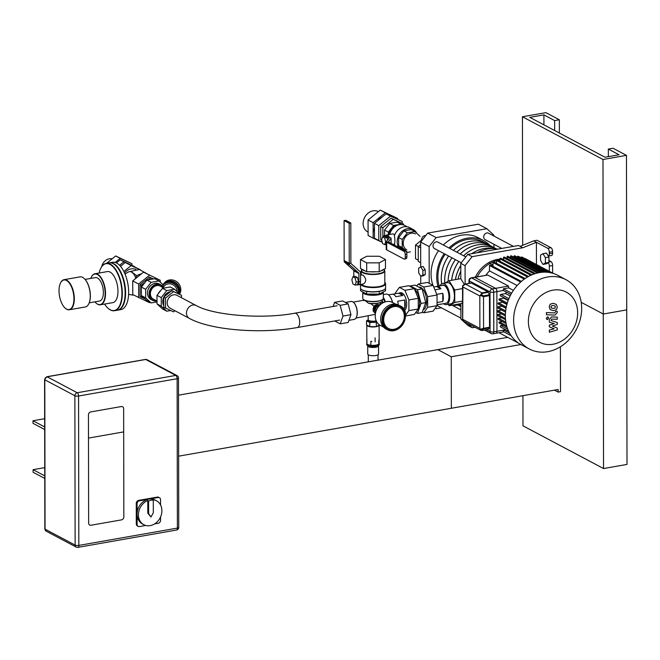 <?xml version="1.0" encoding="UTF-8"?>
<svg xmlns="http://www.w3.org/2000/svg" width="660" height="660" viewBox="0 0 660 660"><rect width="100%" height="100%" fill="white"/><g stroke="black" fill="none" stroke-linecap="round" stroke-linejoin="round"><path stroke-width="0.99" d="M477.205 276.804A29.741 24.601 -62.1 0 1 496.493 260.659M498.061 260.279A29.741 24.601 -62.1 0 1 498.811 260.139A29.741 24.601 -62.1 0 1 499.999 259.957M475.324 277.134A29.741 24.601 -62.1 0 1 499.999 259.116M502.342 259.083A29.741 24.601 -62.1 0 1 503.497 259.149M475.052 327.253L472.238 327.748L467.132 323.062M536.448 264.503L536.407 242.286L547.684 248.267A3.242 1.534 80 0 1 549.302 252.211L552.585 251.633A3.242 1.534 -100 0 0 550.968 247.69L547.684 248.267M465.118 284.122L465.085 265.634L472.114 256.666L522.803 247.764L536.407 242.286L533.726 240.859L537.009 240.281L550.968 247.69M552.585 251.633L552.593 253.176L549.302 253.753A3.242 1.534 80 0 1 548.32 256.08L551.537 255.519A3.242 1.534 -100 0 0 552.593 253.176M548.914 259.999A3.242 1.534 -100 0 0 549.788 260.956M550.077 261.104L550.993 261.591L548.914 261.962M548.328 262.738A3.242 1.534 80 0 1 549.326 266.112L552.61 265.543A3.242 1.534 -100 0 0 550.993 261.591M552.61 265.543L552.626 273.083M549.334 271.334L549.326 266.112M549.302 253.753L549.302 252.211M501.74 248.432L485.166 239.638A3.638 3.011 -62.1 0 1 484.209 235.018A3.638 3.011 -62.1 0 1 488.573 233.211L513.406 246.378M461.257 262.754L434.47 248.539A3.638 3.011 -62.1 0 1 433.521 243.919A3.638 3.011 -62.1 0 1 437.885 242.113L465.82 256.938M522.803 247.764L518.504 245.487L467.816 254.389L460.787 263.356L460.812 278.677L464.31 284.394M445.12 283.033L449.081 280.739L454.732 289.971L454.748 302.462L449.122 305.72L460.861 303.658L460.886 318.986L467.94 325.471L472.238 327.748M460.861 303.658L462.577 302.668M460.886 318.986L462.652 319.918M460.787 263.356L465.085 265.634M467.816 254.389L472.114 256.666M497.722 249.133A35.145 29.073 117.9 0 0 477.312 252.722M460.804 271.062A35.145 29.073 117.9 0 0 458.502 277.357A35.145 29.073 117.9 0 0 458.048 279.163M471.867 253.679A33.8 27.951 -62.1 0 1 484.192 248.523A33.8 27.951 -62.1 0 1 493.804 248.614M460.861 304.21A33.8 27.951 -62.1 0 1 460.482 303.724A33.8 27.951 -62.1 0 0 460.861 304.243M455.449 279.617A33.8 27.951 -62.1 0 1 460.795 265.452M449.122 305.72L448.239 304.276M446.267 304.623L450.962 303.798A10.733 5.074 -100 0 0 454.096 292.355A10.733 5.074 -100 0 0 447.249 282.661L442.555 283.478A10.733 5.074 80 0 1 444.394 283.833A10.733 5.074 80 0 1 449.65 295.045A10.733 5.074 80 0 1 446.267 304.623A10.733 5.074 80 0 1 444.428 304.276A10.733 5.074 80 0 1 443.586 303.699M454.732 289.971L462.553 288.601M454.748 302.462L462.577 301.092M449.081 280.739L460.812 278.677M441.895 285.5A9.108 4.306 80 0 1 442.835 285.079A9.108 4.306 80 0 1 448.932 296.579M440.055 285.821A10.733 5.074 80 0 1 442.555 283.478M520.121 246.337L533.726 240.859M420.733 283.618L420.717 276.136M420.7 266.945L420.659 242.071L429.14 246.568L436.161 237.6L427.688 233.104L420.659 242.071M427.688 233.104L478.376 224.202L486.857 228.698L493.911 235.191L493.911 236.041M422.887 275.03L420.783 276.251L418.671 272.795L418.663 268.125L420.766 266.912L422.879 270.361L422.887 275.03L425.238 274.618L423.134 275.839L420.783 276.251M422.879 270.361L425.23 269.948L423.118 266.5L420.766 266.912M425.23 269.948L425.238 274.618M436.161 237.6L486.857 228.698M429.198 283.313L429.14 246.568M457.075 305.036L453.057 305.737M441.391 307.791L436.285 308.682L435.443 307.906M435.27 308.146L436.285 308.682M425.807 235.504A4.059 3.358 117.9 0 0 421.591 240.883M453.412 250.354A33.8 27.951 -62.1 0 1 470.531 241.279A33.8 27.951 -62.1 0 1 486.42 243.614A33.8 27.951 -62.1 0 1 486.445 243.631L489.827 245.421A33.8 27.951 -62.1 0 1 489.852 245.438A33.8 27.951 -62.1 0 0 473.938 243.086A33.8 27.951 -62.1 0 0 456.811 252.153M441.656 283.825A33.8 27.951 -62.1 0 1 448.569 256.014M450.046 248.564A33.8 27.951 -62.1 0 1 467.164 239.498A33.8 27.951 -62.1 0 1 483.062 241.832L486.42 243.614M439.172 285.978A33.8 27.951 -62.1 0 1 445.203 254.232M448.99 248.003A35.145 29.073 -62.1 0 1 467.164 238.21A35.145 29.073 -62.1 0 1 483.697 240.636A35.145 29.073 -62.1 0 1 490.116 245.578M458.444 305.291A35.145 29.073 -62.1 0 1 455.408 304.615M437.943 286.192A35.145 29.073 -62.1 0 1 444.205 253.704M443.338 245.008A35.145 29.073 -62.1 0 1 461.513 235.208A35.145 29.073 -62.1 0 1 478.038 237.641L483.697 240.636M432.977 285.318A35.145 29.073 -62.1 0 1 438.553 250.709M493.928 244.282L493.936 247.599M458.18 305.151A33.8 27.951 -62.1 0 1 458.156 305.135A33.8 27.951 -62.1 0 1 456.819 304.367M444.766 283.09A33.8 27.951 -62.1 0 1 451.976 257.821M453.453 250.371A33.8 27.951 -62.1 0 1 470.572 241.304A33.8 27.951 -62.1 0 1 486.461 243.639M441.688 283.808A33.8 27.951 -62.1 0 1 448.61 256.039M460.218 253.96A33.8 27.951 -62.1 0 1 477.345 244.893A33.8 27.951 -62.1 0 1 493.234 247.228A33.8 27.951 -62.1 0 1 493.251 247.236L496.353 248.886A33.8 27.951 -62.1 0 0 480.744 246.7A33.8 27.951 -62.1 0 0 463.625 255.766M456.827 304.367A33.8 27.951 -62.1 0 0 458.197 305.159L460.861 306.57A33.8 27.951 -62.1 0 1 457.545 304.243M448.074 281.325A33.8 27.951 -62.1 0 1 455.375 259.627M456.86 252.178A33.8 27.951 -62.1 0 1 473.979 243.111A33.8 27.951 -62.1 0 1 489.868 245.446L493.234 247.228M444.807 283.09A33.8 27.951 -62.1 0 1 452.017 257.846M460.861 305.968A33.8 27.951 -62.1 0 1 458.807 304.021A33.8 27.951 -62.1 0 0 460.861 305.959M451.654 280.286A33.8 27.951 -62.1 0 1 458.782 261.434M460.259 253.984A33.8 27.951 -62.1 0 1 477.386 244.918A33.8 27.951 -62.1 0 1 493.276 247.252M460.861 306.553A33.8 27.951 -62.1 0 1 457.561 304.235M448.115 281.3A33.8 27.951 -62.1 0 1 455.416 259.652M471.76 253.696A33.8 27.951 -62.1 0 1 484.151 248.507A33.8 27.951 -62.1 0 1 493.894 248.622M455.4 279.625A33.8 27.951 -62.1 0 1 460.795 265.361M463.666 255.791A33.8 27.951 -62.1 0 1 480.785 246.724A33.8 27.951 -62.1 0 1 496.345 248.878M451.704 280.277A33.8 27.951 -62.1 0 1 458.824 261.459M488.639 262.688L493.004 264.998M521.375 281.399L490.545 265.048A1.056 0.874 117.9 0 0 489.497 265.51L489.505 270.88A33.8 27.951 117.9 0 0 485.818 275.286M525.112 278.528L493.804 261.921A0.602 0.503 117.9 0 0 492.995 262.548L493.004 266.351M528.536 276.441L497.302 259.883A0.602 0.503 117.9 0 0 496.493 260.51L496.502 263.356M531.968 274.791L500.808 258.266A0.602 0.503 117.9 0 0 499.999 258.893L499.999 261.31M535.409 273.553L504.306 257.062A0.602 0.503 117.9 0 0 503.497 257.689L503.497 259.693M538.84 272.712L507.804 256.245A0.602 0.503 117.9 0 0 506.995 256.872L507.004 258.489M542.264 272.242L511.31 255.824A0.602 0.503 117.9 0 0 510.502 256.451L510.502 257.68M545.655 272.159L514.816 255.808A0.602 0.503 117.9 0 0 514.008 256.435L514.008 257.26M548.749 272.423L518.323 256.286A0.61 0.503 117.9 0 0 517.506 256.921L517.506 257.235M552.28 273.158L521.821 257.004A0.602 0.503 117.9 0 0 521.012 257.631L521.012 257.714M553.402 273.488L525.327 258.604A0.602 0.503 117.9 0 0 524.873 258.621M471.71 277.934L487.707 275.055L471.248 277.852A2.706 1.279 80 0 1 471.71 277.934L492.385 288.899A2.706 1.279 80 0 1 493.73 292.19L493.795 331.848A2.706 1.279 80 0 1 492.921 333.803L503.902 331.873M487.831 275.104L508.505 286.069L508.695 287.867L503.374 288.799L503.25 290.425L510.898 294.484M505.642 329.736L503.704 330.074A0.808 0.668 117.9 0 0 503.489 330.149L503.448 331.485M503.159 325.174L500.948 325.561A0.808 0.668 117.9 0 0 500.569 327.046L508.654 331.337M502.243 321.486L499.505 321.964A0.602 0.503 117.9 0 0 499.224 323.078L507.061 327.236M501.699 317.74L498.58 318.285A0.602 0.503 117.9 0 0 498.3 319.399L506.105 323.54M501.509 313.929L498.036 314.539A0.602 0.503 117.9 0 0 497.755 315.645L505.552 319.778M501.616 310.018A33.8 27.951 117.9 0 0 501.616 310.06L497.855 310.728A0.602 0.503 117.9 0 0 497.574 311.834L505.362 315.967M501.905 305.951A33.8 27.951 117.9 0 0 501.88 306.174L498.028 306.85A0.602 0.503 117.9 0 0 497.739 307.964L505.535 312.089M502.656 301.867A33.8 27.951 117.9 0 0 502.582 302.206L498.556 302.915A0.602 0.503 117.9 0 0 498.275 304.021L506.071 308.154M503.902 297.701A33.8 27.951 117.9 0 0 503.745 298.155L499.463 298.906A0.602 0.503 117.9 0 0 499.183 300.019L506.987 304.161M506.41 292.099A33.8 27.951 117.9 0 0 505.642 293.584L500.899 294.418A0.808 0.668 117.9 0 0 500.519 295.911L508.34 300.061M505.527 312.139L501.616 310.06M552.973 290.152A28.388 23.479 -62.1 0 1 574.381 326.964A28.388 23.479 -62.1 0 1 531.704 334.463A28.388 23.479 -62.1 0 1 552.973 290.152M547.586 277.002A39.204 32.422 117.9 0 0 514.981 309.54A39.204 32.422 117.9 0 0 529.279 348.975A39.204 32.422 117.9 0 0 576.295 329.538A39.204 32.422 117.9 0 0 566.016 279.708A39.204 32.422 117.9 0 0 547.586 277.002M529.279 348.975L521.02 344.602A39.204 32.422 -62.1 0 1 506.723 305.159A39.204 32.422 -62.1 0 1 539.327 272.621A39.204 32.422 -62.1 0 1 557.758 275.327L566.016 279.708M510.13 295.969L505.642 293.584M508.175 300.506L503.745 298.155M513.397 290.367L508.695 287.867M489.505 270.88L517.159 285.541M506.896 304.499L502.582 302.206M506.03 308.368L501.88 306.174M520.658 282.034L489.497 265.51M518.496 343.076L498.993 332.731M557.263 328.045L552.288 326.04L557.263 324.415L557.255 322.517L551.001 320.496L551.711 319.077L557.255 319.275L557.255 317.105L551.578 316.907L549.326 319.366L549.334 322.237L554.235 323.548L549.334 325.149L549.343 326.84L554.243 328.796L549.343 330.016L549.351 332.252L557.271 329.942L557.263 328.045M551.347 307.931L553.261 308.5L555.192 308.072L555.192 306.058L553.261 305.481L551.339 305.91L550.993 306.916L551.719 308.22M550.192 309.573L553.27 310.67L556.355 309.804L557.32 307.156L556.339 304.417L553.253 303.311L550.184 304.186L549.219 306.85L550.192 309.573M546.414 314.754L554.977 315.076L557.238 312.625L557.238 311.396L555.563 311.33L554.854 312.906L546.414 312.584L546.414 314.754M548.65 318.004L547.445 316.899L546.249 318.425L547.453 319.531L548.65 318.004M548.097 316.99L547.445 316.899M546.802 319.432L547.453 319.531M462.693 320.1L464.129 321.469L462.685 319.935L462.907 286.993L479.82 295.96L481.528 294.847L482.32 293.362A1.081 0.511 -100 0 0 481.94 292.858L480.274 295.441L483.508 296.686A1.081 0.511 -100 0 0 483.351 295.878L481.528 294.847M471.083 283.132A1.081 0.511 80 0 1 471.248 283.041A1.081 0.511 80 0 1 471.43 283.074L487.905 291.811A1.081 0.511 80 0 1 488.284 292.314L489.316 294.83A1.081 0.511 80 0 1 489.472 295.639L489.53 327.236A1.081 0.511 80 0 1 489.373 327.888L488.351 329.315A1.081 0.511 80 0 1 488.153 329.447A1.081 0.511 80 0 1 487.971 329.414M463.27 285.17L462.627 286.085L465.473 284.122A1.081 0.511 -100 0 0 465.284 284.089A1.081 0.511 -100 0 0 465.102 284.212M462.66 285.648L462.907 286.993M462.677 320.05L462.602 319.39L463.328 320.191M479.82 295.96L479.878 328.416L481.585 329.876L483.409 328.936A1.081 0.511 -100 0 0 483.565 328.284L480.332 329.29L480.859 330.338L482.006 330.462A1.081 0.511 80 0 0 482.196 330.495L480.868 330.338L464.137 321.469M492.426 333.721A2.706 1.279 -100 0 0 492.888 333.811A2.706 1.279 -100 0 0 493.762 331.856L493.688 292.198L496.881 291.637A2.706 1.279 -100 0 0 495.536 288.346L492.343 288.907A2.706 2.236 117.9 0 0 490.001 291.893A2.706 0.825 -0.1 0 0 493.688 292.198A2.706 1.279 -100 0 0 492.343 288.907L471.669 277.942L474.862 277.382A2.706 1.279 -100 0 0 474.4 277.291L471.207 277.852A2.706 2.706 0 0 0 468.971 280.525A2.706 0.825 -0.1 0 0 469.326 280.929A2.706 2.236 -62.1 0 1 471.669 277.942A2.706 1.279 -100 0 0 471.207 277.852M496.081 333.25A2.706 1.279 -100 0 0 496.955 331.295L493.762 331.856A2.706 0.825 179.9 0 1 490.075 331.559A2.706 2.236 117.9 0 0 491.147 333.531A2.706 2.706 0 0 0 492.888 333.811L496.081 333.25M474.862 277.382L495.536 288.346M496.881 291.637L496.955 331.295M522.926 395.695L522.984 425.824L603.529 468.542L603.265 314.02L581.204 302.321L603.265 314.02L626.728 309.895L626.464 155.364L613.033 148.244L608.338 149.069L619.08 154.77L604.997 157.237L529.823 117.364L543.906 114.889L554.639 120.59L559.333 119.765L545.911 112.645L522.439 116.762L602.992 159.489L626.464 155.364M603.529 468.542L627 464.425L626.728 309.895L603.265 314.02L602.992 159.489M608.355 156.651L608.338 149.069M522.67 245.314L522.439 116.762M559.358 133.031L559.333 119.765M554.656 130.54L554.639 120.59M543.922 124.847L543.906 114.889M123.651 408.713A2.706 2.236 117.9 0 0 122.579 406.741A2.706 2.236 117.9 0 0 121.3 406.552A2.706 2.236 -62.1 0 1 122.579 406.741A2.706 2.236 -62.1 0 1 123.651 408.713L123.841 516.887A2.706 2.236 -62.1 0 1 121.498 519.874A2.706 2.236 117.9 0 0 123.841 516.887L123.692 431.896L88.489 438.083L88.448 414.901A2.706 2.236 -62.1 0 1 90.791 411.914A2.706 2.236 117.9 0 0 88.448 414.901L88.638 523.066A2.706 2.236 117.9 0 0 89.719 525.046A2.706 2.236 117.9 0 0 90.989 525.236L121.498 519.874L90.989 525.236A2.706 2.236 -62.1 0 1 89.719 525.046A2.706 2.236 -62.1 0 1 88.638 523.066L88.489 438.083L123.692 431.896L123.651 408.713M90.791 411.914L121.3 406.552L90.791 411.914M143.831 524.692L142.486 523.982A13.522 11.179 -62.1 0 1 138.938 506.797A13.522 11.179 -62.1 0 1 155.158 500.098L156.494 500.808A13.522 11.179 -62.1 0 1 161.428 514.404A13.522 11.179 -62.1 0 1 150.183 525.624A13.522 11.179 -62.1 0 1 143.831 524.692A13.522 11.179 -62.1 0 1 138.625 512.399A13.522 11.179 -62.1 0 1 147.79 500.544L148.599 500.973A13.522 11.179 -62.1 0 1 153.293 500.148L153.318 512.762L150.975 517.036L148.624 513.587L148.599 500.973M156.494 500.808A13.522 11.179 -62.1 0 0 152.485 499.719L153.293 500.148M150.975 517.036L147.815 513.158L147.79 500.544M147.815 513.158L148.624 513.587M145.761 525.459L139.458 526.564A2.706 2.236 -62.1 0 1 138.179 526.375L137.379 525.946A2.706 2.236 -62.1 0 1 136.298 523.974L136.265 503.365A2.706 2.236 -62.1 0 1 138.608 500.379L157.377 497.087A2.706 2.236 -62.1 0 1 158.648 497.269L159.456 497.698A2.706 2.236 -62.1 0 1 160.537 499.678L160.545 504.949M160.57 516.904L160.57 520.278A2.706 2.236 -62.1 0 1 158.227 523.264L154.597 523.9M138.179 526.375A2.706 2.236 -62.1 0 1 137.107 524.403L137.065 503.794A2.706 2.236 -62.1 0 1 139.408 500.808L158.185 497.508A2.706 2.236 -62.1 0 1 159.456 497.698M507.721 337.359L178.522 395.191L437.827 349.635L451.258 356.763L451.341 408.268L178.621 456.175L558.129 389.507L558.129 392.089L560.48 391.677L560.398 346.764M44.74 467.643L33.082 469.689L44.756 475.877M44.756 478.451L33.091 472.263L33.082 469.689M451.258 356.763L520.889 344.528M44.674 429.52L33.008 423.332L33 420.75L44.666 426.938M44.649 418.704L33 420.75M558.129 392.089L554.482 390.151M389.26 237.105A5.189 2.45 -100 0 0 387.626 235.141A5.189 2.45 -100 0 0 386.743 234.968A5.189 2.45 -100 0 0 385.96 235.438M394.449 244.159L393.071 244.398M386.743 234.968L392.65 233.929L393.673 234.077L394.581 235.191M416.848 233.376A11.954 9.883 117.9 0 0 413.143 229.482L409.654 227.626A11.954 9.883 117.9 0 0 394.391 235.727C395.043 239.473 395.043 242.245 394.408 244.035A11.954 9.883 117.9 0 0 395.092 245.471M413.143 229.482A11.954 9.883 117.9 0 0 400.373 233.062A11.954 9.883 117.9 0 0 398.582 247.318M401.395 224.557L400.966 224.161L393.575 225.456L388.361 232.105L388.369 234.688M397.576 225.175A9.842 8.143 117.9 0 0 388.847 234.597M400.966 224.161L397.155 222.139L389.763 223.435L384.549 230.084L384.557 235.669M393.575 225.456L389.763 223.435M388.361 232.105L384.549 230.084M420.04 236.346L414.81 231.503L411.221 229.597L403.837 230.901L398.623 237.55L398.632 245.66L402.979 249.653M407.294 226.809L404.803 225.481A11.575 9.57 117.9 0 0 389.705 234.448M414.81 231.503L407.418 232.798L402.204 239.448L402.221 247.558L407.451 252.376L410.388 251.856M407.418 232.798L403.837 230.901M402.204 239.448L398.623 237.55M402.221 247.558L398.632 245.66M407.451 252.376L406.213 251.716M403.903 251.303L386.669 242.162L388.311 241.873L386.669 242.162L386.686 249.843L386.504 242.08A2.161 0.66 179.9 0 1 386.224 241.75A2.161 0.66 179.9 0 1 386.298 241.576L389.144 238.293L384.648 235.818L386.29 235.529L390.811 237.93A2.161 0.66 179.9 0 1 391.099 238.26A2.161 0.66 179.9 0 1 391.025 238.433L388.311 241.873L405.545 251.014L403.903 251.303A2.706 1.279 80 0 1 405.248 254.587L406.89 254.298A2.706 1.279 -100 0 0 405.545 251.014M386.306 249.257A2.161 0.66 -0.1 0 0 386.232 249.422A2.161 0.66 -0.1 0 0 386.521 249.752L403.912 258.976A2.706 1.279 80 0 0 404.374 259.066L406.015 258.778A2.706 1.279 -100 0 0 406.89 256.822L406.89 254.298M383.411 236.767A2.706 1.279 80 0 1 384.186 235.736A2.706 1.279 80 0 1 384.648 235.818M384.186 235.736L385.828 235.447A2.706 1.279 80 0 1 386.29 235.529M384.648 237.971L382.635 236.899L381.637 239.712L382.651 243.598L384.664 244.662L385.663 241.849L384.648 237.971L386.999 237.559L384.986 236.486L382.635 236.899M386.232 249.422L386.224 241.75L385.663 241.849M387.651 240.042L386.999 237.559M386.224 244.39L384.664 244.662M406.89 256.822L405.248 257.111A2.706 1.279 80 0 1 404.374 259.066M405.248 257.111L405.248 254.587M397.534 219.037L397.534 218.386L385.316 212.792L373.123 222.667L373.147 238.136L382.313 242.327M382.206 217.058A12.845 10.626 117.9 0 0 377.611 220.778M374.459 227.486A12.845 10.626 117.9 0 0 374.467 232.856M397.534 218.386L380.267 210.119L368.074 219.995L368.107 235.455L373.147 238.136M385.316 212.792L380.267 210.119M373.123 222.667L368.074 219.995M402.245 223.402L402.245 221.512L390.497 216.142L378.774 225.637L378.799 240.504L382.255 242.08M402.245 221.512L386.174 213.848L374.451 223.344L374.476 238.21L378.799 240.504M390.497 216.142L386.174 213.848M378.774 225.637L374.451 223.344M403.524 224.945L403.524 224.078L393.187 219.343L382.866 227.7L382.882 236.858M403.524 224.078L391.034 218.204L380.721 226.561L380.746 239.646L381.76 240.182M393.187 219.343L391.034 218.204M382.866 227.7L380.721 226.561M378.419 211.612A11.467 9.479 117.9 0 0 373.048 210.829A11.467 9.479 117.9 0 0 363.52 220.349A11.467 9.479 117.9 0 0 367.702 231.874L368.099 232.089M414.472 233.392L415.396 233.887A9.108 7.532 117.9 0 0 411.114 233.261A9.108 7.532 117.9 0 0 403.54 240.817A9.108 7.532 117.9 0 0 406.857 249.983L405.933 249.496M333.118 306.471L334.587 302.354L342.565 300.952L348.15 303.913L350.955 314.663L348.183 322.451L340.197 323.854L334.736 320.958M334.587 302.354L340.164 305.316L342.977 316.066L340.197 323.854M348.15 303.913L340.164 305.316M350.955 314.663L342.977 316.066M393.987 306.611A11.896 9.842 -62.1 0 1 399.58 307.436A11.896 9.842 -62.1 0 1 402.699 322.558A11.896 9.842 -62.1 0 1 388.435 328.457A11.896 9.842 -62.1 0 1 384.095 316.486A11.896 9.842 -62.1 0 1 393.987 306.611A11.896 9.842 117.9 0 0 384.095 316.486A11.896 9.842 117.9 0 0 388.435 328.457A11.896 9.842 117.9 0 0 402.699 322.558A11.896 9.842 117.9 0 0 399.58 307.436A11.896 9.842 117.9 0 0 393.987 306.611M383.551 327.088L380.407 325.421A12.977 10.733 -62.1 0 1 375.226 315.942A12.977 10.733 -62.1 0 1 381.076 304.054A12.977 10.733 -62.1 0 1 392.568 302.495A10.032 4.744 -100 0 0 390.588 297.297A10.032 4.744 -100 0 0 389.12 295.424A10.032 4.744 -100 0 0 389.02 295.325M380.663 319.151A13.522 11.179 -62.1 0 1 386.76 306.776A13.522 11.179 -62.1 0 1 398.731 305.151L400.075 305.861A13.522 11.179 -62.1 0 1 403.615 323.045A13.522 11.179 -62.1 0 1 387.403 329.744A13.522 11.179 -62.1 0 1 382.008 319.869A13.522 11.179 -62.1 0 1 388.105 307.486A13.522 11.179 -62.1 0 1 400.075 305.861C411.931 310.274 403.128 335.932 387.403 329.744L386.059 329.035A13.522 11.179 -62.1 0 1 380.663 319.151M366.985 343.926A6.163 1.873 -0.1 0 0 373.362 345.642A6.163 1.873 -0.1 0 0 379.294 343.761A6.163 1.873 -0.1 0 0 379.153 343.365M366.795 325.058A6.163 1.873 -0.1 0 0 366.795 325.116L366.828 343.497A6.163 1.873 -0.1 0 0 370.854 345.254L370.846 341.335A6.163 1.873 -0.1 0 0 371.893 341.426A6.163 1.873 179.9 0 1 370.846 341.335L370.854 345.46A6.163 1.873 -0.1 0 0 371.902 345.543L372.042 345.345M378.51 344.314L378.774 344.338A6.163 1.873 -0.1 0 0 379.054 344.017L379.046 339.9A6.163 1.873 179.9 0 1 378.766 340.213L378.774 344.338M367.975 345.345A5.404 1.642 -0.1 0 0 367.727 345.84L367.744 354.082A5.404 1.642 -0.1 0 0 373.147 355.715A5.404 1.642 -0.1 0 0 378.551 354.065L378.543 345.823A5.404 1.642 -0.1 0 0 378.296 345.328M367.727 345.84A5.404 1.642 -0.1 0 0 373.139 347.474A5.404 1.642 -0.1 0 0 378.543 345.823M369.971 345.964A3.193 0.973 -0.1 0 0 373.131 346.805A3.193 0.973 -0.1 0 0 376.299 345.947M375.119 337.813L375.127 341.929M379.12 325.19L379.153 343.48A6.163 1.873 -0.1 0 1 379.054 343.81L379.046 339.9A6.163 1.873 -0.1 0 1 378.766 340.213L378.774 344.132A6.163 1.873 -0.1 0 1 371.902 345.337L371.902 345.543M366.919 339.257L366.919 343.373M366.795 325.116A6.163 1.873 -0.1 0 0 367.603 326.04A6.163 1.873 -0.1 0 0 374.005 326.947A6.163 1.873 -0.1 0 0 379.022 325.421A6.163 1.873 -0.1 0 0 379.112 325.198M367.768 325.57A5.404 1.642 -0.1 0 0 368.263 325.924A5.404 1.642 -0.1 0 0 369.022 326.238M371.077 326.65A5.404 1.642 -0.1 0 0 374.798 326.642M368.008 320.026L366.531 320.801L369.79 322.525L376.959 322.204M376.753 321.865A5.082 1.543 179.9 0 1 368.676 321.577A5.082 1.543 179.9 0 1 368.008 320.81L368.008 319.729A5.082 1.543 179.9 0 1 368.189 319.308M366.531 320.801L366.539 324.918L369.798 326.65L376.349 326.642L379.607 324.943M369.79 322.525L369.798 326.65M376.349 322.525L376.349 326.642M376.266 320.917A5.082 1.543 179.9 0 1 368.676 320.488A5.082 1.543 179.9 0 1 368.008 319.729M416.74 286.019L418.135 284.08L427.523 282.43L433.084 285.376L437.027 295.003L437.052 305.671L433.133 311.132L423.745 312.782L422.367 312.048M418.135 284.08L423.695 287.026L427.647 296.653L427.663 307.321L423.745 312.782M433.084 285.376L423.695 287.026M437.027 295.003L427.647 296.653M437.052 305.671L427.663 307.321M433.76 287.017L436.623 286.514L440.905 288.783L434.915 289.831M436.623 286.514A9.108 4.306 80 0 1 437.201 286.325A9.108 4.306 80 0 1 438.76 286.613A9.108 4.306 80 0 1 440.905 288.783M437.052 304.763L440.93 304.078A9.108 4.306 80 0 1 440.352 304.268A9.108 4.306 80 0 1 439.75 304.285M436.763 294.36L442.753 293.312L442.769 301.513L437.044 302.519M442.753 293.312A9.108 4.306 80 0 1 442.769 301.513M437.201 286.325L442.835 285.334A9.108 4.306 80 0 1 444.394 285.623A9.108 4.306 80 0 1 448.858 295.144A9.108 4.306 80 0 1 445.987 303.278L440.352 304.268M418.869 287.149L418.96 287.141A11.467 5.42 80 0 1 420.923 287.512A11.467 5.42 80 0 1 426.508 299.161A11.467 5.42 80 0 1 423.225 309.647M417.442 289.707L421.03 303.451L417.483 313.401L422.177 312.576L425.725 302.626L422.136 288.882L415.008 285.103L410.314 285.928L417.442 289.707L422.136 288.882M417.483 313.401L415.75 312.485M410.124 286.457L410.314 285.928M425.725 302.626L421.03 303.451M417.508 310.043A11.467 5.42 -100 0 0 419.356 299.475A11.467 5.42 -100 0 0 414.505 289.138M392.749 294.22L398.607 293.188L402.88 295.457L395.843 296.695A9.108 4.306 -100 0 0 393.698 294.533A9.108 4.306 -100 0 0 392.139 294.236L388.509 294.871M398.607 293.188A9.108 4.306 80 0 1 399.185 292.999A9.108 4.306 80 0 1 400.744 293.296A9.108 4.306 80 0 1 402.88 295.457M398.227 304.903A9.108 4.306 -100 0 0 397.7 301.224L404.737 299.986L404.753 308.187L403.161 308.467M404.737 299.986A9.108 4.306 80 0 1 404.753 308.187M399.185 292.999L400.587 292.751A9.108 4.306 80 0 1 402.154 293.048A9.108 4.306 80 0 1 406.543 301.859A9.108 4.306 80 0 1 404.39 310.472M405.545 315.975L414.356 314.432L418.275 308.971L418.258 298.303L414.315 288.676L408.754 285.722L399.366 287.372L404.926 290.326L408.87 299.953L408.886 310.621L405.537 315.29M395.447 293.75L395.447 292.834L399.366 287.372M414.315 288.676L404.926 290.326M418.258 298.303L408.87 299.953M418.275 308.971L408.886 310.621M349.165 223.278L350.807 222.989L350.873 262.985L349.231 263.274L344.157 260.584L349.231 263.274L349.165 223.278L344.091 220.588L344.157 260.914A2.161 1.79 117.9 0 0 344.726 262.284L353.512 270.138A1.081 0.891 -62.1 0 1 353.801 270.831L353.81 276.581M350.807 222.989L345.733 220.3L344.091 220.588M376.233 320.851A4.892 1.493 179.9 0 1 368.841 320.463A4.892 1.493 179.9 0 1 368.197 319.721L368.189 315.934M355.979 318.079L375.317 314.325M382.486 299.599L382.222 301.356A9.463 2.879 179.9 0 1 382.024 301.562A9.463 2.879 179.9 0 1 368.428 303.179C365.277 300.556 363.668 299.698 363.594 300.613M381.884 301.678A9.191 2.797 -0.1 0 1 381.769 301.793A9.191 2.797 -0.1 0 1 369.064 303.443L368.428 303.179M379.599 305.159C378.139 304.021 376.233 304.351 373.89 306.158L370.755 303.625M380.762 302.428L379.649 305.068M375.499 313.153L375.21 308.253L378.964 305.217L379.508 305.464M375.21 308.253L376.893 309.144M378.964 305.217L379.483 305.489M379.071 304.763L379.813 305.159A4.653 3.845 -62.1 0 0 373.783 310.068A4.653 3.845 -62.1 0 0 375.457 313.368L373.296 311.347L373.073 309.169L373.89 306.158M375.218 311.462A3.457 2.863 -62.1 0 1 374.814 309.887A3.457 2.863 -62.1 0 1 377.941 306.042M383.064 302.775A9.487 4.488 -100 0 0 382.297 300.704M382.189 301.397A9.223 4.356 80 0 1 382.734 302.957M384.805 302.024A9.487 4.488 -100 0 0 383.262 298.658M382.255 303.237A8.11 3.836 -100 0 0 381.752 301.81M383.32 294.583L386.067 294.096A10.304 4.867 80 0 1 388.913 295.226A10.304 4.867 80 0 1 390.423 297.149A10.304 4.867 80 0 1 390.613 297.47A10.304 4.867 80 0 1 392.452 302.428M385.415 301.834A10.304 4.867 -100 0 0 384.037 298.625A10.304 4.867 -100 0 0 383.32 297.503M363.454 299.467A10.007 3.044 -0.1 0 0 363.569 299.582A10.007 3.044 -0.1 0 0 373.057 301.645A10.007 3.044 -0.1 0 0 382.536 299.549A10.007 3.044 -0.1 0 0 382.651 299.434M383.023 292.075A10.007 3.044 179.9 0 1 375.309 294.863A10.007 3.044 179.9 0 1 364.353 293.428A10.007 3.044 179.9 0 1 363.058 292.099M362.794 291.959A10.271 3.127 -0.1 0 0 362.769 292.174A10.271 3.127 -0.1 0 0 364.122 293.725A10.271 3.127 -0.1 0 0 375.68 295.177A10.271 3.127 -0.1 0 0 383.311 292.141A10.271 3.127 -0.1 0 0 383.287 291.935M383.311 298.147A10.271 3.127 179.9 0 1 383.328 298.32A10.271 3.127 179.9 0 1 382.792 299.318A10.271 3.127 179.9 0 1 374.047 301.447A10.271 3.127 179.9 0 1 364.13 299.904A10.271 3.127 179.9 0 1 363.313 299.359A10.271 3.127 179.9 0 1 362.777 298.361L362.769 292.174M383.328 298.171A10.032 4.744 80 0 1 385.06 301.942M356.317 317.468A8.844 4.174 -100 0 0 356.383 317.344A8.844 4.174 -100 0 0 353.801 302.643A8.844 4.174 -100 0 0 353.768 302.618A8.844 4.174 -100 0 0 353.694 302.552M345.386 302.453L351.07 301.455A9.108 4.306 80 0 1 353.562 302.428A9.108 4.306 80 0 1 353.587 302.453A9.108 4.306 80 0 1 354.049 302.94A9.108 4.306 80 0 1 356.251 317.6A9.108 4.306 80 0 1 354.222 319.399L348.934 320.331M381.653 292.792A9.108 2.772 179.9 0 1 379.871 293.725M378.733 294.055A9.108 2.772 179.9 0 1 367.29 294.063M366.052 293.692A9.108 2.772 179.9 0 1 364.452 292.842M385.522 288.28L385.522 290.763L379.236 294.055L366.754 294.063L360.55 290.771L360.541 288.321M366.754 294.063L366.531 291.373M379.236 294.055L379.236 291.481L378.799 291.481M367.183 291.489L366.745 291.489M384.788 289.253A12.276 3.737 179.9 0 1 384.664 289.369A12.276 3.737 179.9 0 1 374.228 291.91A12.276 3.737 179.9 0 1 362.381 290.062A12.276 3.737 179.9 0 1 361.399 289.41A12.276 3.737 179.9 0 1 361.284 289.295M361.053 284.353A12.276 3.737 179.9 0 0 362.373 285.376A12.276 3.737 179.9 0 0 377.817 286.935A12.276 3.737 179.9 0 0 384.813 282.447A12.548 3.82 179.9 0 1 384.912 282.521A12.548 3.82 179.9 0 1 385.572 283.742L385.58 287.917A12.548 3.82 179.9 0 1 384.92 289.138A12.548 3.82 179.9 0 1 374.253 291.736A12.548 3.82 179.9 0 1 362.142 289.847A12.548 3.82 179.9 0 1 361.144 289.179A12.548 3.82 179.9 0 1 360.484 287.958L360.484 284.452M385.572 283.742A12.548 3.82 179.9 0 1 376.249 287.447A12.548 3.82 179.9 0 1 362.134 285.673A12.548 3.82 179.9 0 1 360.657 284.419M384.359 269.957A11.789 3.589 179.9 0 1 384.788 270.913L384.813 283.486A11.789 3.589 179.9 0 1 376.06 286.968A11.789 3.589 179.9 0 1 362.794 285.301A11.789 3.589 179.9 0 1 361.498 284.27M360.517 275.113L362.777 274.997C366.325 278.272 366.63 281.234 363.668 283.891L359.155 284.683M384.788 270.913A11.789 3.589 179.9 0 1 376.035 274.395A11.789 3.589 179.9 0 1 362.769 272.737A11.789 3.589 179.9 0 1 361.218 270.955A11.789 3.589 179.9 0 1 361.647 269.998M384.359 270.072A11.517 3.506 179.9 0 1 376.885 273.974A11.517 3.506 179.9 0 1 363.008 272.432A11.517 3.506 179.9 0 1 361.647 270.113M384.351 269.049L384.359 270.658A11.352 3.457 179.9 0 1 375.92 274.015A11.352 3.457 179.9 0 1 363.149 272.407A11.352 3.457 179.9 0 1 361.647 270.699L361.647 269.074M385.473 259.545L385.489 268.463L384.087 269.189A11.352 3.457 179.9 0 1 380.597 271.021L379.203 271.755L376.414 271.755A11.352 3.457 179.9 0 1 369.493 271.755L366.712 271.755L365.326 271.029A11.352 3.457 179.9 0 1 363.14 270.196A11.352 3.457 179.9 0 1 361.894 269.197L360.508 268.471L360.492 259.561L366.778 256.262L379.269 256.262L385.473 259.545L379.186 262.845L366.696 262.845L360.492 259.561M376.414 271.755L369.493 271.755M384.087 269.189L380.597 271.021M365.326 271.029L361.894 269.197M366.712 271.755L366.696 262.845M379.203 271.755L379.186 262.845M352.91 276.738L355.262 276.325L357.431 277.48L358.52 281.663L357.439 284.691L355.096 285.103L352.927 283.948L351.838 279.766L352.91 276.738L355.08 277.893L356.177 282.076L355.096 285.103M358.52 281.663L356.177 282.076M357.431 277.48L355.08 277.893M356.746 284.839L356.713 284.815A4.323 2.046 80 0 0 357.489 284.971A4.323 2.046 80 0 0 358.891 281.853L358.875 273.521A1.081 0.891 117.9 0 0 358.586 272.827L349.8 264.974A2.161 1.79 -62.1 0 1 349.231 263.604L350.873 262.985A1.081 0.891 117.9 0 0 351.161 263.678L359.947 271.532A2.161 1.79 -62.1 0 1 360.517 272.902L360.533 281.564A4.323 2.046 80 0 1 359.131 284.691L357.489 284.971M120.508 266.302L123.923 263.554M112.093 258.844A9.108 7.532 117.9 0 0 101.673 266.722M119.575 265.279L123.907 261.764L134.714 266.805M116.407 262.911L120.227 259.817L123.907 261.764M120.227 259.817L134.714 266.706M115.203 262.441L120.227 258.373L131.975 263.744L131.975 265.254M106.573 263.315L115.665 255.948L120.227 258.373M115.665 255.948L131.975 263.744M125.02 273.999L128.444 271.986A11.896 5.618 80 0 1 129.376 271.639A11.896 5.618 80 0 1 135.713 277.835L135.019 279.04M129.376 271.639L130.927 271.367L136.785 275.773L135.713 277.835M133.625 295.045A11.896 5.618 80 0 1 133.493 295.07A11.896 5.618 80 0 1 132.495 295.061L128.593 294.335M84.356 278.652A15.007 7.087 80 0 1 84.463 278.743A15.007 7.087 80 0 1 88.844 303.699A15.007 7.087 80 0 1 88.778 303.823M59.029 290.812A15.007 7.087 80 0 1 60.547 282.95A15.007 7.087 80 0 1 70.067 284.179A15.007 7.087 80 0 1 73.466 303.493A15.007 7.087 80 0 1 64.927 307.898A15.007 7.087 80 0 1 59.029 290.812M60.613 282.818A15.279 7.219 80 0 1 60.671 282.695A15.279 7.219 80 0 1 64.069 279.675A15.279 7.219 80 0 1 73.829 293.477A15.279 7.219 80 0 1 69.358 309.771A15.279 7.219 80 0 1 65.134 308.088A15.279 7.219 80 0 1 65.035 307.989M64.069 279.675L80.033 276.87A15.279 7.219 80 0 1 84.257 278.553A15.279 7.219 80 0 1 88.721 303.947A15.279 7.219 80 0 1 85.313 306.966L69.358 309.771M99.124 273.025A23.768 11.228 80 0 1 100.732 268.381A23.768 11.228 80 0 1 115.813 270.328A23.768 11.228 80 0 1 121.192 300.919A23.768 11.228 80 0 1 107.671 307.898A23.768 11.228 80 0 1 104.585 304.078M91.394 276.994A15.766 7.45 80 0 1 91.459 276.87A15.766 7.45 80 0 1 94.966 273.76L107.407 271.573A15.766 7.45 80 0 1 117.472 285.805A15.766 7.45 80 0 1 112.86 302.618L100.419 304.804A15.766 7.45 80 0 1 96.063 303.072A15.766 7.45 80 0 1 95.956 302.973M100.799 268.257A24.032 11.36 80 0 1 100.856 268.125A24.032 11.36 80 0 1 106.21 263.381A24.032 11.36 80 0 1 121.555 285.087A24.032 11.36 80 0 1 114.526 310.728A24.032 11.36 80 0 1 107.877 308.088A24.032 11.36 80 0 1 107.778 307.989M106.21 263.381L109.024 262.886A24.032 11.36 80 0 1 115.673 265.526A24.032 11.36 80 0 1 122.694 305.489A24.032 11.36 80 0 1 117.34 310.233L114.526 310.728M115.772 265.625A23.768 11.228 80 0 1 115.88 265.716A23.768 11.228 80 0 1 122.818 305.233A23.768 11.228 80 0 1 122.752 305.357M109.263 262.853A24.032 11.36 80 0 1 109.494 262.804A24.032 11.36 80 0 1 124.839 284.51A24.032 11.36 80 0 1 117.81 310.15A24.032 11.36 80 0 1 117.579 310.183M109.494 262.804L112.546 262.267A24.032 11.36 80 0 1 127.892 283.973A24.032 11.36 80 0 1 120.862 309.614L117.81 310.15M90.783 278.413A15.494 7.318 80 0 1 91.328 277.117A15.494 7.318 80 0 1 101.162 278.388A15.494 7.318 80 0 1 104.668 298.337A15.494 7.318 80 0 1 95.857 302.882A15.494 7.318 80 0 1 94.9 301.851M85.107 279.411L95.403 277.604A11.896 5.618 80 0 1 102.993 288.346A11.896 5.618 80 0 1 99.52 301.042L89.224 302.849M94.966 273.76A15.766 7.45 80 0 1 105.031 287.991A15.766 7.45 80 0 1 100.419 304.804M124.608 273.042A10.651 8.811 -62.1 0 1 135.877 269.478M141.289 273.958A10.651 8.811 117.9 0 0 136.785 275.773M149.935 302.272L149.465 302.651L132.751 294.575L132.726 280.896L143.509 272.159L160.223 280.236L160.223 282.166M143.509 272.159L160.223 280.236M138.658 297.709L138.633 284.031L149.416 275.294M132.726 280.896L138.633 284.031M120.516 266.31L125.251 262.474L140.349 269.701M123.874 271.507L131.158 265.609L139.87 269.593M125.251 262.474L131.158 265.609M141.38 285.384L140.044 284.674L140.06 296.571L141.405 297.28L141.38 285.384L145.002 282.455M140.044 284.674L149.416 277.076L153.433 278.916M148.244 279.823L150.761 277.794L153.277 278.941M145.035 298.939L141.405 297.28M149.416 277.076L150.761 277.794M163.779 305.712A9.108 7.532 -62.1 0 1 170.635 291.547A9.108 7.532 -62.1 0 1 170.701 291.53M174.933 310.728L173.539 311.858L163.779 307.263L163.762 297.157L171.732 290.697L181.492 295.292L181.5 297.742M165.553 308.203L165.536 298.097L173.506 291.637L181.492 295.292M163.762 297.157L165.536 298.097M171.732 290.697L173.506 291.637M163.045 286.91L163.218 284.922L158.92 280.962L154.654 278.701L146.875 280.071L141.388 287.067L145.654 289.336L151.14 282.332L158.92 280.962M177.053 291.572A7.384 6.782 -138.2 0 0 172.392 284.46A7.384 6.782 -138.2 0 0 164.431 285.937L162.987 287.554M178.349 292.76A8.811 8.101 -138.2 0 0 173.135 283.338A8.811 8.101 -138.2 0 0 163.045 285.359M178.629 293.024A9.083 8.349 -138.2 0 0 173.679 283.222A9.083 8.349 -138.2 0 0 163.226 284.724A9.083 8.349 -138.2 0 0 163.127 284.839M163.738 288.123L160.256 286.102A7.384 6.105 -62.1 0 0 151.404 289.765A7.384 6.105 -62.1 0 0 153.334 299.145L156.998 301.084M179.33 293.667A9.405 8.646 -138.2 0 0 179.891 290.606A9.405 8.646 -138.2 0 0 173.869 281.68A9.405 8.646 -138.2 0 0 163.795 283.594A9.405 8.646 -138.2 0 0 162.979 284.699M179.619 293.931A9.405 8.646 -138.2 0 0 180.815 289.567A9.405 8.646 -138.2 0 0 174.793 280.649A9.405 8.646 -138.2 0 0 164.719 282.562L163.795 283.594M179.091 293.444A9.141 8.398 -138.2 0 0 174.603 282.439A9.141 8.398 -138.2 0 0 163.358 284.575M179.05 293.403A9.083 8.349 -138.2 0 0 174.999 282.736A9.083 8.349 -138.2 0 0 163.969 283.891L163.226 284.724M156.651 300.902A8.761 7.243 -62.1 0 1 152.559 300.292A8.761 7.243 -62.1 0 1 149.061 293.89A8.761 7.243 -62.1 0 1 153.005 285.871A8.761 7.243 -62.1 0 1 160.768 284.815A8.761 7.243 -62.1 0 1 163.251 287.248M152.559 300.292L150.942 299.434A8.761 7.243 -62.1 0 1 147.444 293.032A8.761 7.243 -62.1 0 1 151.396 285.013A8.761 7.243 -62.1 0 1 159.151 283.957L160.768 284.815M174.52 289.237L170.255 286.976L162.475 288.337L156.989 295.342L156.998 303.88L162.508 308.946L166.782 311.207L161.271 306.141L161.255 297.611L166.741 290.606L174.52 289.237L180.031 294.517M156.998 303.88L161.271 306.141M156.989 295.342L161.255 297.611M162.475 288.337L166.741 290.606M170.635 310.53L166.782 311.207M158.194 293.799A8.761 7.243 -62.1 0 1 160.924 290.317M156.404 300.77A8.489 7.021 -62.1 0 1 150.488 289.534A8.489 7.021 -62.1 0 1 163.127 287.389M156.998 301.917L151.181 302.932L146.908 300.671L141.405 295.606L141.388 287.067M151.181 302.932L145.67 297.866L145.654 289.336M141.405 295.606L145.67 297.866M146.875 280.071L151.14 282.332M196.193 305.539L176.929 295.325A7.276 6.014 117.9 0 0 173.514 294.822A7.276 6.014 117.9 0 0 167.467 300.861A7.276 6.014 117.9 0 0 170.115 308.171L189.379 318.392C210.961 330.297 261.113 334.092 297.346 327.525A7.276 3.44 80 0 0 299.64 321.032A7.276 3.44 80 0 0 296.076 313.434A7.276 3.44 80 0 0 294.83 313.195C261.88 319.531 212.866 315.224 196.193 305.539A7.276 6.014 117.9 0 0 192.778 305.036A7.276 6.014 117.9 0 0 186.731 311.075A7.276 6.014 117.9 0 0 189.379 318.392M548.914 262.399L546.505 263.794L542.982 264.412L540.565 260.452L540.557 255.098L542.965 253.704L546.488 253.085L548.905 257.045L548.914 262.399L545.399 263.018L542.982 264.412M542.965 253.704L545.391 257.664L548.905 257.045M545.391 257.664L545.399 263.018M421.501 240.19L415.503 245.05L415.528 258.728L418.267 260.18M418.3 246.526L415.503 245.05M420.667 244.604L418.242 246.568L418.267 261.434L420.692 262.721M420.667 247.855L418.242 246.568M508.505 286.069L492.385 288.899M493.73 292.19L503.374 290.491M503.489 330.149L493.795 331.848M505.379 314.713L497.855 310.728M498.036 314.539L505.444 318.466M505.857 322.138L498.58 318.285M499.505 321.964L506.624 325.743M500.948 325.561L507.73 329.15M503.704 330.074L509.611 333.209M521.012 257.631L548.971 272.456M517.506 256.921L546.298 272.192M543.667 272.159L514.008 256.435M540.606 272.423L510.502 256.451M537.43 273.009L506.995 256.872M534.171 273.958L503.497 257.689M499.999 258.893L530.879 275.269M527.563 276.986L496.493 260.51M524.255 279.13L492.995 262.548M498.028 306.85L505.659 310.893M511.624 293.18L503.374 288.799M508.901 298.666L500.899 294.418M498.556 302.915L506.294 307.015M507.309 303.072L499.463 298.906M489.316 294.83L483.351 295.878M489.53 327.236L483.565 328.284L483.508 296.686L489.472 295.639M487.905 291.811L481.94 292.858L465.473 284.122L471.43 283.074M482.32 293.362L488.284 292.314M488.351 329.315L482.386 330.363A1.081 0.511 80 0 1 482.196 330.495L488.153 329.447M482.386 330.363L481.585 329.876M483.409 328.936L489.373 327.888M479.878 328.416L462.965 319.44M469.334 283.379L469.326 280.929L490.001 291.893L490.075 331.559L486.601 329.719M76.213 547.082L46.142 531.135A2.706 2.236 -62.1 0 1 45.061 529.155L44.797 379.78A2.706 2.236 -62.1 0 1 47.14 376.794L77.212 392.741A2.706 1.279 80 0 1 78.556 396.025L177.127 378.716A2.706 1.279 -100 0 0 175.783 375.424L77.212 392.741A2.706 2.236 117.9 0 0 74.869 395.728L75.133 545.102A2.706 0.825 -0.1 0 0 78.82 545.408A2.706 1.279 80 0 1 77.946 547.355L176.509 530.038A2.706 1.279 -100 0 0 177.383 528.091A2.706 0.825 -0.1 0 0 178.744 527.373L178.489 377.998A2.706 0.825 179.9 0 1 177.127 378.716L177.383 528.091L78.82 545.408L78.556 396.025A2.706 0.825 179.9 0 1 74.869 395.728L44.797 379.78A1.625 0.495 179.9 0 1 44.583 379.533L44.847 528.908A1.625 0.495 179.9 0 0 45.061 529.155L75.133 545.102A2.706 2.236 117.9 0 0 76.213 547.082A2.706 2.706 0 0 0 77.946 547.355M178.489 377.998A2.706 2.706 0 0 0 177.053 375.614A2.706 2.236 117.9 0 0 175.783 375.424L145.712 359.477A1.625 0.767 -100 0 0 145.431 359.428A1.625 0.767 -100 0 0 145.183 359.568M46.86 376.736L145.431 359.428L146.982 359.667A2.706 2.236 -62.1 0 0 145.712 359.477L47.14 376.794A1.625 0.767 -100 0 0 46.86 376.736L44.583 379.533M136.265 503.365L137.065 503.794M136.298 523.974L137.107 524.403M138.608 500.379L139.408 500.808M157.377 497.087L158.185 497.508M386.521 249.752L386.504 242.08M391.034 243.317L391.025 238.433M382.742 319.927A12.977 10.733 -62.1 0 1 399.622 306.248A12.977 10.733 -62.1 0 1 399.663 327.665A12.977 10.733 -62.1 0 1 382.742 319.927M367.43 344.891A5.89 1.79 -0.1 0 0 373.131 346.219A5.89 1.79 -0.1 0 0 378.832 344.875M367.001 343.984A6.163 1.873 -0.1 0 0 366.968 344.182A6.163 1.873 -0.1 0 0 373.131 346.046A6.163 1.873 -0.1 0 0 379.294 344.157A6.163 1.873 -0.1 0 0 379.261 343.959M358.875 273.521L353.801 270.831M360.533 281.564L358.891 281.853M349.231 263.604L344.157 260.914M349.8 264.974L344.726 262.284M358.586 272.827L353.512 270.138M460.87 309.887L452.042 305.209M460.886 318.128L437.052 305.489M456.736 304.384L458.156 305.135M503.11 331.452L511.154 335.725M462.833 285.376L465.284 284.089L471.248 283.041M462.602 319.39L462.544 286.234M468.98 283.437L468.971 280.525M491.147 333.531L484.621 330.066M176.509 530.038A2.706 2.706 0 0 0 178.744 527.373M46.142 531.135L44.847 528.908M146.982 359.667L177.053 375.614M391.108 243.358L391.099 238.26M395.711 304.161L392.568 302.495M378.023 360.145L378.015 354.783M368.296 361.853L368.28 354.799M366.968 343.901L366.968 344.182C365.607 345.13 368.23 345.79 374.822 346.153C378.246 345.568 379.731 344.908 379.294 344.157L379.294 343.761M363.313 299.359L363.594 300.267M363.817 300.226L353.174 302.099M383.311 292.141L383.328 298.32M361.218 270.955L361.218 274.989M130.54 271.433L139.293 269.503L147.139 273.826M337.07 305.778L294.83 313.195M339.587 320.1L297.346 327.525"/></g></svg>
